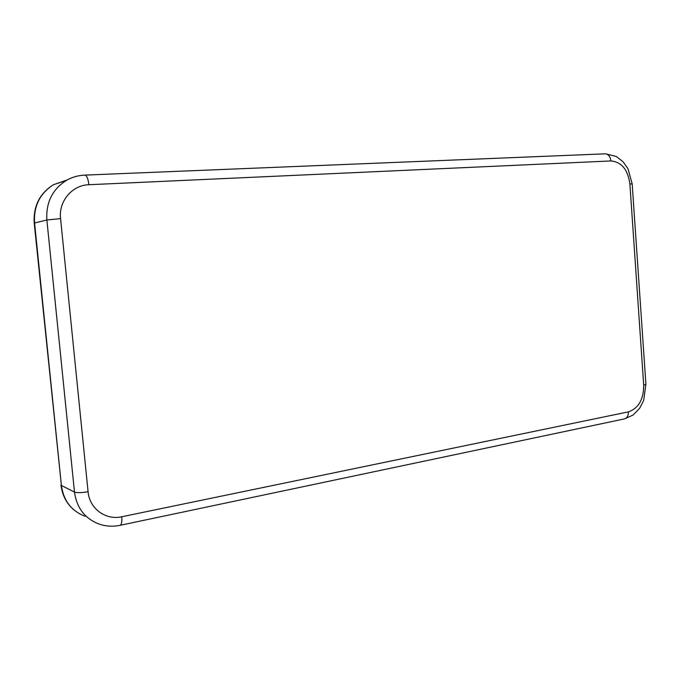 <?xml version="1.0" encoding="UTF-8"?>
<svg xmlns="http://www.w3.org/2000/svg" width="680" height="680" viewBox="0 0 680 680"><rect width="100%" height="100%" fill="white"/><g stroke="black" fill="none" stroke-linecap="round" stroke-linejoin="round"><path stroke-width="1.02" d="M88.893 184.722C72.216 185.07 58.454 201.28 60.562 218.628L88.077 491.716C89.428 508.631 105.731 520.481 121.745 516.766L628.354 411.876C638.571 408.323 643.688 399.415 643.696 385.152L629.884 183.965C627.904 169.618 621.562 161.942 610.878 160.947L88.893 184.722C88.204 179.155 86.963 175.941 85.17 175.091L84.575 175.117C78.072 175.406 72.003 177.166 66.377 180.412L53.482 184.705C39.882 193.409 33.575 206.15 34.561 222.921L61.395 485.452L74.485 492.099L46.869 219.988L34.212 223.082L61.395 485.452C63.554 500.65 71.425 510.927 85.017 516.298M610.878 160.947C610.36 156.766 608.591 154.394 605.591 153.816L604.86 153.85M121.745 516.766C122.145 521.985 121.541 524.85 119.96 525.351C112.684 526.821 105.629 526.362 98.804 523.965C84.813 518.466 76.704 507.841 74.485 492.099C77.044 492.949 81.575 492.821 88.077 491.716M60.562 218.628L46.869 219.988C45.849 202.597 52.352 189.406 66.377 180.412C72.182 177.114 78.447 175.338 85.17 175.091L605.591 153.816L616.301 156.485L623.229 161.917L628.031 168.835L632.179 183.915L629.884 183.965M67.243 179.928L53.482 184.705C39.678 193.383 33.252 206.168 34.204 223.049M632.179 183.957L645.915 384.353L643.696 385.152M645.898 384.183L643.679 400.392L639.625 408.298L633.046 415.055L624.665 418.854M120.198 525.3L624.248 418.94C627.045 418.217 628.413 415.863 628.354 411.876M74.4 510.306C66.725 503.88 62.254 495.473 60.996 485.069"/></g></svg>
